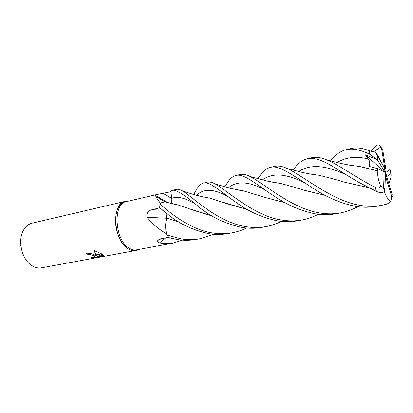<?xml version="1.0" encoding="UTF-8"?>
<svg xmlns="http://www.w3.org/2000/svg" width="413" height="413" viewBox="0 0 413 413"><rect width="100%" height="100%" fill="white"/><g stroke="black" fill="none" stroke-linecap="round" stroke-linejoin="round"><path stroke-width="0.62" d="M167.957 202.768L164.901 201.761L160.471 203.279C158.22 200.408 156.749 198.183 156.047 196.593L154.668 195.081L155.216 194.884L126.233 201.652C112.635 203.284 114.685 240.252 129.145 248.203C131.613 249.746 134.008 250.309 136.326 249.891L173.254 243.092C168.664 243.866 164.069 243.799 159.48 242.88L158.824 242.653C157.518 241.997 157.208 241.249 157.89 240.397L161.158 238.766L168.494 237.243M182.324 240.118L173.254 243.092M125.134 201.389L127.044 201.172C119.785 202.014 115.934 208.606 115.485 220.95C115.64 232.359 121.246 244.589 128.102 248.858C131.339 250.846 134.39 251.228 137.261 250.004L138.133 249.56L135.423 250.572L41.481 267.82C38.837 268.3 36.153 267.867 33.438 266.53L31.46 265.353C21.393 258.982 17.284 239.339 23.949 229.452C26.102 226.061 28.833 223.965 32.137 223.154L125.134 201.389C111.242 203.067 113.322 240.774 128.102 248.858C130.616 250.428 133.058 250.996 135.423 250.572M96.621 256.07L95.847 254.914L101.557 253.845L102.383 254.387L97.215 256.514L103.384 255.373L103.028 256.081L95.47 257.469L91.361 257.469C93.684 257.335 94.66 256.938 94.283 256.277L92.94 255.456L94.969 255.074L96.621 256.07L95.966 254.888M86.549 253.262L87.979 254.501L89.621 254.439L93.142 255.348M87.979 254.501L86.358 253.298C89.244 253.055 92.078 253.634 94.866 255.028L92.827 255.41L89.595 254.625L87.954 254.687M92.574 257.361L95.501 257.284L103.028 256.081M95.816 254.852L94.174 250.577L101.474 253.794L95.847 254.914M94.267 250.603L95.93 254.826M93.245 255.399L94.401 256.519M103.054 255.89L103.431 255.539M97.215 256.514L102.233 254.284M155.216 194.884L170.894 191.704M160.471 203.279L160.409 203.64M166.764 218.234C165.386 222.69 165.267 227.862 166.408 233.748L166.604 234.063M166.707 218.229L147.013 217.284C146.3 213.258 147.999 210.728 152.113 209.706L159.852 207.827M166.408 233.748C158.313 228.947 151.845 223.459 147.013 217.284M165.814 237.795L159.48 242.88M20.82 245.539L22.132 251.837M355.701 206.376C362.743 207.553 369.599 207.543 376.274 206.34L381.318 205.411C374.576 206.624 367.689 206.634 360.663 205.447C332.873 201.338 303.761 176.237 287.252 168.499C282.451 166.289 278.285 165.582 274.743 166.377L270.505 167.373C279.709 164.611 294.701 176.8 315.284 189.634C328.216 197.956 341.69 203.537 355.701 206.376M384.42 191.575C385.902 196.356 387.952 199.51 390.559 201.038C389.593 202.649 388.07 203.748 385.995 204.332L381.318 205.411M257.857 178.731L260.959 174.379C263.902 170.543 267.082 168.21 270.505 167.373M177.698 239.597C183.966 240.557 190.212 240.48 196.438 239.364L200.15 238.683C193.976 239.803 187.709 239.881 181.348 238.921L166.831 235.012L168.809 237.614L177.698 239.597M213.743 234.269L200.15 238.683M292.998 170.099L296.023 166.315C299.379 162.335 303.096 159.826 307.174 158.788C321.092 156.062 335.676 169.216 359.429 182.67L376.517 191.436C379.939 193 382.583 193.031 384.457 191.529L384.937 190.197L385.474 172.717L386.996 176.444L390.884 173.594C391.157 174.033 391.183 175.349 390.961 177.549L388.834 183.718M330.503 160.894L333.27 157.756C337.199 153.533 341.536 150.828 346.285 149.635C352.774 148.231 360.539 149.759 369.583 154.219L377.177 159.568L365.448 154.89L368.22 158.938C369.991 161.313 370.224 163.785 368.923 166.341L377.544 168.633L377.967 170.899C377.214 174.828 378.153 179.918 380.786 186.175C379.335 188.085 377.456 188.462 375.149 187.311C356.016 177.688 339.538 165.154 327.008 159.981C321.19 157.492 316.095 156.739 311.727 157.725L307.189 158.783M209.112 233.737C215.648 234.734 222.008 234.667 228.203 233.531L232.111 232.813C225.968 233.944 219.592 234.011 212.974 233.015C192.06 230.211 171.168 214.156 160.007 204.058L159.65 207.656L166.398 213.222C177.853 223.165 192.091 230.005 209.112 233.737M246.509 228.022C241.925 230.278 237.124 231.879 232.111 232.813M224.827 186.877L227.909 181.973C230.392 178.354 233.082 176.175 235.983 175.448C243.789 173.248 256.179 184.327 274.232 196.149C286.999 204.946 300.752 210.857 315.491 213.882C322.46 215.008 329.202 214.977 335.712 213.789L340.389 212.927C333.88 214.115 327.142 214.141 320.168 213.01C291.748 208.818 263.711 183.202 250.087 176.485C246.153 174.523 242.787 173.868 239.994 174.513L235.983 175.448M357.648 206.67C352.299 209.67 346.543 211.755 340.389 212.927M385.283 178.999L385.835 177.265L391.622 196.185L392.154 194.559L385.474 172.717L384.307 167.601L378.339 156.444C376.093 152.603 375.097 151.173 375.34 152.149L369.687 150.874C362.588 148.071 356.393 147.286 351.102 148.51L346.285 149.635M242.405 227.522C249.137 228.554 255.632 228.497 261.878 227.346L266.024 226.587C259.72 227.739 253.226 227.795 246.53 226.752C217.806 222.571 192.969 197.259 182.722 191.054C180.202 189.562 178.08 189.015 176.351 189.407L172.799 190.238C176.996 189.99 186.072 195.881 200.021 207.904C212.354 217.666 226.479 224.202 242.405 227.522M281.284 221.368C276.467 223.841 271.377 225.581 266.024 226.587M370.544 151.091L376.047 145.918C377.88 144.39 379.552 144.715 381.06 146.899L381.638 148.695L385.474 172.717L384.157 171.767L383.651 186.852L383.367 187.461L380.786 186.175M193.718 194.528L196.727 189.144C198.751 185.736 200.997 183.708 203.475 183.057C209.737 181.302 219.752 190.992 235.911 202.236C248.636 211.59 262.606 217.816 277.825 220.909C284.624 221.993 291.227 221.946 297.628 220.779L302.058 219.969C295.636 221.141 289.007 221.182 282.172 220.098C255.198 216.531 227.878 191.188 215.318 183.991C212.184 182.283 209.494 181.674 207.259 182.174L203.475 183.057M318.273 214.27C313.193 216.98 307.788 218.88 302.063 219.969M382.051 149.078L381.999 148.288L381.447 147.844M166.831 235.012C165.69 230.335 165.401 225.896 165.959 221.678L166.764 218.147L165.799 212.747M160.007 204.058C161.323 202.607 162.836 201.864 164.529 201.828L166.852 202.236M170.481 203.397C171.596 202.561 172.025 200.904 171.767 198.426L170.827 191.188L172.799 190.238M368.515 187.61L345.077 182.319C335.392 179.412 326.528 177.043 318.485 175.21L309.244 173.858M178.726 221.915L166.728 218.152M368.375 187.538L345.087 182.309L338.02 180.316M318.041 175.164L309.833 173.961M178.617 221.848L166.764 218.147M285.192 202.737L265.75 197.636L243.685 190.945L236.055 189.655M285.058 202.664L265.781 197.636L259.436 195.612M243.278 190.889L236.587 189.763M377.658 156.558L377.389 156.61M247.521 209.572L229.809 204.58L209.696 198.111L202.876 196.862M381.06 146.899L373.398 151.788M203.361 196.965L209.314 198.054M223.882 202.566L247.397 209.505M391.478 199.102L392.319 196.495L391.741 196.738M325.346 195.375L304.138 190.223L297.401 188.22M279.446 183.274L272.012 182.102M325.48 195.447L304.118 190.233C295.192 187.409 287.112 185.107 279.88 183.326L271.47 181.999M359.341 166.48L350.074 165.252M211.988 215.891L190.507 209.128M177.378 204.796L171.942 203.738M377.967 170.899L359.821 166.532L349.45 165.143M212.101 215.958L196.03 211.095L177.74 204.853L164.529 201.828M391.622 196.185C391.849 198.245 391.498 199.866 390.559 201.038M386.981 177.642L386.996 176.444M377.177 159.568L385.474 172.717L386.052 170.512L382.774 149.929L381.638 148.695M384.307 167.601L375.34 152.149M365.448 154.89L385.474 172.717L385.835 177.265M377.544 168.633L384.157 171.767M390.884 173.594L390.022 169.495L385.474 172.717M193.49 202.928C184.084 197.62 176.847 196.118 171.767 198.426L163.192 193.465M162.712 210.227L152.113 209.706M375.149 187.311L376.517 191.436M369.687 150.874L369.583 154.219M347.25 175.344C326.389 165.143 310.153 163.868 298.537 171.524M265.301 190.119C249.08 181.333 236.804 180.584 228.482 187.869M228.229 196.733C214.13 188.715 203.578 188.251 196.573 195.334M304.866 183C286.4 173.491 272.239 172.474 262.384 179.954M368.22 158.938C356.135 155.99 345.758 157.198 337.091 162.562M377.983 157.126L378.158 160.734M383.651 186.852L384.937 190.197M137.736 249.633L137.261 250.004M164.901 201.761L156.047 196.593M168.029 202.783L154.787 195.008M157.89 240.397L158.886 239.586M127.643 201.322L127.044 201.172M318.485 175.21C315.646 175.035 310.204 174.095 302.166 172.397L287.252 168.499M243.685 190.945L229.922 188.235L215.318 183.991M209.696 198.111L203.093 196.908L193.733 194.533L182.722 191.054M374.586 152.077L369.707 150.884M279.88 183.326L268.435 181.374L250.092 176.49M327.008 159.981L341.231 163.507L349.703 165.185L359.821 166.532M377.637 160.048L377.363 156.021M384.689 191.167L383.367 187.461"/></g></svg>
